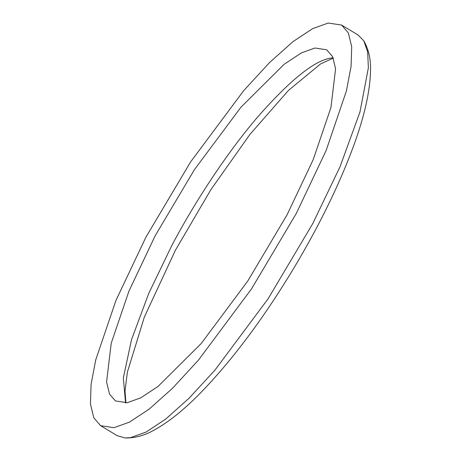<?xml version="1.0" encoding="UTF-8"?>
<svg xmlns="http://www.w3.org/2000/svg" width="461" height="461" viewBox="0 0 461 461"><rect width="100%" height="100%" fill="white"/><g stroke="black" fill="none" stroke-linecap="round" stroke-linejoin="round"><path stroke-width="0.69" d="M314.978 48.025L301.419 52.877L284.132 64.298L240.878 107.304L194.375 169.734L155.184 235.744L128.965 291.07L111.228 343.209L106.589 381.95L109.505 394.046L115.481 400.955L127.184 402.707L140.743 397.86L158.031 386.439L201.284 343.428L247.788 280.997L286.978 214.993L313.198 159.667L330.935 107.528L335.573 68.781L332.658 56.691L326.682 49.782L314.978 48.025M333.142 57.781L331.528 57.982C315.036 60.022 290.332 79.782 257.434 117.261C225.971 153.986 193.545 204.148 171.734 245.696L148.788 293.294L131.529 339.607L123.335 377.945L125.571 402.908M100.607 425.687L117.157 435.639L125.029 437.95L130.509 437.639L145.981 432.107L165.706 419.078L189.108 398.183L215.045 370.01L268.1 298.786L312.812 223.487L340.039 166.738L359.978 111.96L368.374 67.813L367.659 51.966L363.838 40.879L358.111 35.001L341.555 25.05L328.203 23.05L312.737 28.582L293.012 41.611L269.604 62.506L243.667 90.679L190.612 161.903L145.901 237.208L115.993 300.324L95.75 359.805L91.071 384.445L90.46 404.009L93.79 417.799L100.607 425.687L113.959 427.687L129.426 422.155L149.151 409.12L172.558 388.231L198.495 360.058L251.55 288.834L296.256 213.529L326.169 150.413L346.407 90.932L351.092 66.292L351.703 46.728L348.372 32.933L341.555 25.05M363.838 40.879C368.374 48.964 370.604 58.098 370.54 68.286C370.563 91.739 363.377 121.658 348.977 158.042C335.331 192.548 317.433 228.443 295.288 265.726C265.277 315.773 234.557 357.275 203.117 390.231C185.028 409.091 168.305 422.593 152.954 430.73C143.797 435.749 134.485 438.157 125.029 437.95M333.274 58.103L320.654 63.883L288.523 90.35L249.948 134.399L210.879 189.673L175.347 250.363L144.316 317.156L127.386 372.09L125.012 391.037L125.922 402.874"/></g></svg>
